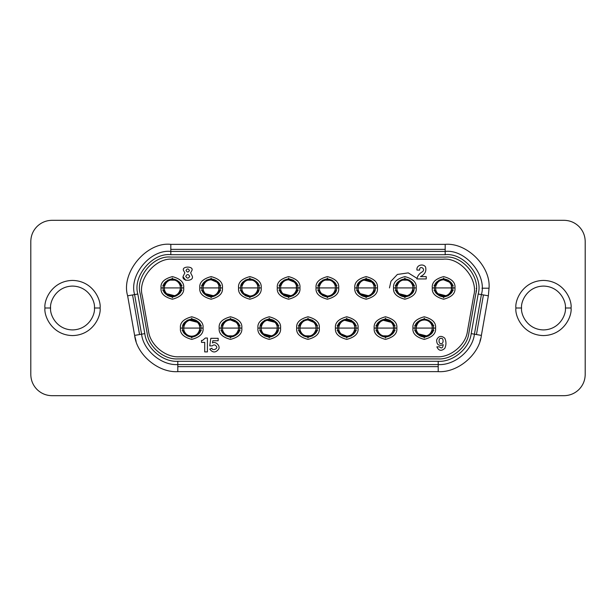 <?xml version="1.0" encoding="UTF-8"?>
<svg xmlns="http://www.w3.org/2000/svg" width="616" height="616" viewBox="0 0 616 616"><rect width="100%" height="100%" fill="white"/><g stroke="black" fill="none" stroke-linecap="round" stroke-linejoin="round"><path stroke-width="0.92" d="M199.492 330.561L199.877 328.082L183.614 328.082L183.999 330.561C185.362 334.118 187.934 336.005 191.745 336.213C195.503 335.982 198.021 334.08 199.299 330.492C198.021 334.08 195.503 335.982 191.745 336.213C187.934 336.005 185.362 334.118 184.007 330.553L183.214 330.561C184.638 334.588 187.48 336.729 191.745 336.975L191.745 337.984L191.745 336.975C187.48 336.729 184.638 334.588 183.214 330.553L184.007 330.561L183.614 328.082L199.877 328.082L199.492 325.61L199.877 328.082L199.284 330.561L200.115 330.561L199.284 330.561M194.025 335.889L191.745 336.213M183.36 325.656C184.746 321.598 187.541 319.442 191.745 319.196L191.745 318.179L191.745 319.196C196.011 319.442 198.852 321.575 200.277 325.61C198.852 321.575 196.011 319.442 191.745 319.196C187.541 319.442 184.746 321.598 183.36 325.656M200.131 330.507C198.745 334.565 195.95 336.721 191.745 336.975C195.95 336.721 198.745 334.565 200.131 330.507M221.791 325.61L225.88 320.297L230.5 319.034M276.992 330.561L277.377 328.082L261.115 328.082L261.5 330.561L261.115 328.082L277.377 328.082L276.992 325.61L277.377 328.082L276.784 330.561L277.624 330.561L276.784 330.561M271.525 335.889L263.517 333.857M261.515 330.553C262.863 334.118 265.442 336.005 269.246 336.213C273.004 335.982 275.521 334.08 276.807 330.492C275.521 334.08 273.004 335.982 269.246 336.213C265.442 336.005 262.863 334.118 261.515 330.553L260.714 330.561C262.139 334.588 264.98 336.729 269.246 336.975L269.246 337.984L269.246 336.975C264.98 336.729 262.139 334.588 260.722 330.553L261.515 330.561M260.868 325.656C262.247 321.598 265.042 319.442 269.246 319.196L269.246 318.179L269.246 319.196C273.519 319.442 276.361 321.575 277.778 325.61C276.361 321.575 273.519 319.442 269.246 319.196C265.042 319.442 262.247 321.598 260.868 325.656M277.631 330.507C276.253 334.565 273.458 336.721 269.246 336.975C273.458 336.721 276.253 334.565 277.631 330.507M263.486 333.818L269.246 336.213M299.291 325.61L303.388 320.297L308 319.034L312.612 320.297L316.709 325.61M354.5 330.561L354.885 328.082L338.623 328.082L339.008 330.561L338.623 328.082L354.885 328.082L354.5 325.61L354.885 328.082L354.285 330.561L355.124 330.561L354.285 330.561M340.987 333.818L346.754 336.213C342.943 336.005 340.363 334.118 339.016 330.553C340.363 334.118 342.943 336.005 346.754 336.213L341.025 333.857M346.754 336.213C350.504 335.982 353.022 334.08 354.308 330.492C353.022 334.08 350.504 335.982 346.754 336.213M338.369 325.656C339.747 321.598 342.542 319.442 346.754 319.196L346.754 318.179L346.754 319.196C351.02 319.442 353.861 321.575 355.278 325.61C353.861 321.575 351.02 319.442 346.754 319.196C342.542 319.442 339.747 321.598 338.369 325.656M355.132 330.507C353.753 334.565 350.958 336.721 346.754 336.975L346.754 337.984L346.754 336.975C342.481 336.729 339.639 334.588 338.223 330.553C339.639 334.588 342.481 336.729 346.754 336.975C350.958 336.721 353.753 334.565 355.132 330.507M432.001 330.561L432.386 328.082L416.123 328.082L416.508 330.561L416.123 328.082L432.386 328.082L432.001 325.61C430.638 322.045 428.066 320.158 424.255 319.95L424.255 319.95C420.497 320.181 417.979 322.091 416.701 325.671C417.979 322.091 420.497 320.181 424.255 319.95C428.066 320.158 430.638 322.045 431.993 325.61L432.786 325.61C431.362 321.575 428.52 319.442 424.255 319.196L424.255 318.179L424.255 319.196C428.52 319.442 431.362 321.575 432.786 325.61L431.993 325.61L432.386 328.082L431.793 330.561L432.625 330.561L431.793 330.561M426.526 335.889L418.526 333.857M416.516 330.553C417.864 334.118 420.443 336.005 424.255 336.213C428.012 335.982 430.53 334.08 431.808 330.492C430.53 334.08 428.012 335.982 424.255 336.213C420.443 336.005 417.864 334.118 416.516 330.553L415.723 330.561C417.148 334.588 419.989 336.729 424.255 336.975L424.255 337.984L424.255 336.975C419.989 336.729 417.148 334.588 415.723 330.553L416.516 330.561M415.869 325.656C417.255 321.598 420.05 319.442 424.255 319.196C420.05 319.442 417.255 321.598 415.869 325.656M432.64 330.507C431.254 334.565 428.459 336.721 424.255 336.975C428.459 336.721 431.254 334.565 432.64 330.507M418.495 333.818L424.255 336.213M216.886 282.182L211.119 279.787C214.93 279.995 217.51 281.882 218.857 285.447L218.865 290.39L219.25 287.918L202.987 287.918L203.372 285.439L202.987 287.918L219.25 287.918L218.865 285.439C217.51 281.882 214.93 279.995 211.119 279.787L216.847 282.143M211.119 279.787C207.369 280.018 204.851 281.92 203.565 285.508C204.851 281.92 207.369 280.018 211.119 279.787M219.504 290.344C218.126 294.402 215.331 296.558 211.119 296.804L211.119 297.821L211.119 296.804C206.853 296.558 204.011 294.425 202.595 290.39C204.011 294.425 206.853 296.558 211.119 296.804C215.331 296.558 218.126 294.402 219.504 290.344M202.741 285.493C204.119 281.435 206.914 279.279 211.119 279.025L211.119 278.016L211.119 279.025C215.392 279.271 218.233 281.412 219.65 285.447C218.233 281.412 215.392 279.271 211.119 279.025C206.914 279.279 204.119 281.435 202.741 285.493M294.386 282.182L288.627 279.787C292.431 279.995 295.01 281.882 296.358 285.447L296.373 290.39L296.758 287.918L280.496 287.918L280.881 285.439L280.496 287.918L296.758 287.918L296.373 285.439C295.01 281.882 292.431 279.995 288.627 279.787L294.356 282.143M288.627 279.787C284.869 280.018 282.351 281.92 281.065 285.508C282.351 281.92 284.869 280.018 288.627 279.787M297.004 290.344C295.626 294.402 292.831 296.558 288.627 296.804L288.627 297.821L288.627 296.804C284.361 296.558 281.512 294.425 280.095 290.39C281.512 294.425 284.361 296.558 288.627 296.804C292.831 296.558 295.626 294.402 297.004 290.344M280.241 285.493C281.62 281.435 284.415 279.279 288.627 279.025L288.627 278.016L288.627 279.025C292.893 279.271 295.734 281.412 297.151 285.447C295.734 281.412 292.893 279.271 288.627 279.025C284.415 279.279 281.62 281.435 280.241 285.493M336.082 290.39L331.993 295.703L327.373 296.966L322.761 295.703L318.672 290.39M358.381 285.439L357.996 287.918L374.259 287.918L373.874 285.439C372.511 281.882 369.939 279.995 366.127 279.787C362.37 280.018 359.852 281.92 358.574 285.508C359.852 281.92 362.37 280.018 366.127 279.787C369.939 279.995 372.511 281.882 373.866 285.447L374.659 285.439C373.234 281.412 370.393 279.271 366.127 279.025L366.127 278.016L366.127 279.025C370.393 279.271 373.234 281.412 374.659 285.447L373.866 285.439L374.259 287.918L357.996 287.918L358.381 290.39C359.736 293.955 362.316 295.842 366.127 296.05C369.885 295.819 372.403 293.909 373.681 290.329C372.403 293.909 369.885 295.819 366.127 296.05C362.316 295.842 359.736 293.955 358.389 290.39L357.596 290.39C359.02 294.425 361.861 296.558 366.127 296.804L366.127 297.821L366.127 296.804C361.861 296.558 359.02 294.425 357.596 290.39L358.389 290.39L357.996 287.918L358.589 285.439L357.757 285.439L358.589 285.439M363.848 280.111L371.856 282.143M374.513 290.344C373.127 294.402 370.332 296.558 366.127 296.804C370.332 296.558 373.127 294.402 374.513 290.344M357.742 285.493C359.128 281.435 361.923 279.279 366.127 279.025C361.923 279.279 359.128 281.435 357.742 285.493M371.887 282.182L366.127 279.787M413.582 290.39L409.494 295.703L404.881 296.966M449.395 282.182L443.628 279.787C447.439 279.995 450.019 281.882 451.366 285.447L451.374 290.39L451.759 287.918L435.497 287.918L435.882 285.439L435.497 287.918L451.759 287.918L451.374 285.439C450.019 281.882 447.439 279.995 443.628 279.787L449.357 282.143M443.628 279.787C439.878 280.018 437.352 281.92 436.074 285.508C437.352 281.92 439.878 280.018 443.628 279.787M452.013 290.344C450.627 294.402 447.84 296.558 443.628 296.804L443.628 297.821L443.628 296.804C439.362 296.558 436.521 294.425 435.104 290.39C436.521 294.425 439.362 296.558 443.628 296.804C447.84 296.558 450.627 294.402 452.013 290.344M435.25 285.493C436.628 281.435 439.424 279.279 443.628 279.025L443.628 278.016L443.628 279.025C447.894 279.271 450.743 281.412 452.159 285.447C450.743 281.412 447.894 279.271 443.628 279.025C439.424 279.279 436.628 281.435 435.25 285.493M434.434 287.918C433.918 292.261 436.983 295.326 443.628 297.112C450.281 295.326 453.345 292.261 452.822 287.918C453.345 292.261 450.281 295.326 443.628 297.112C436.983 295.326 433.918 292.261 434.434 287.918L432.317 287.918C431.67 293.27 435.443 297.035 443.628 299.23C451.813 297.035 455.586 293.27 454.947 287.918L452.822 287.918L454.947 287.918C455.586 293.27 451.813 297.035 443.628 299.23C435.443 297.035 431.67 293.27 432.317 287.918C431.67 282.567 435.443 278.794 443.628 276.599C451.813 278.794 455.586 282.567 454.947 287.918C455.586 282.567 451.813 278.794 443.628 276.599C435.443 278.794 431.67 282.567 432.317 287.918L434.434 287.918C433.918 283.568 436.983 280.503 443.628 278.725C450.281 280.503 453.345 283.568 452.822 287.918C453.345 283.568 450.281 280.503 443.628 278.725C436.983 280.503 433.918 283.568 434.434 287.918M415.061 328.082C414.537 332.432 417.602 335.497 424.255 337.275C430.907 335.497 433.972 332.432 433.448 328.082C433.972 332.432 430.907 335.497 424.255 337.275C417.602 335.497 414.537 332.432 415.061 328.082L412.943 328.082C412.297 333.433 416.07 337.206 424.255 339.401C432.44 337.206 436.213 333.433 435.566 328.082L433.448 328.082L435.566 328.082C436.213 333.433 432.44 337.206 424.255 339.401C416.07 337.206 412.297 333.433 412.943 328.082C412.297 322.73 416.07 318.965 424.255 316.77C432.44 318.965 436.213 322.73 435.566 328.082C436.213 322.73 432.44 318.965 424.255 316.77C416.07 318.965 412.297 322.73 412.943 328.082L415.061 328.082C414.537 323.739 417.602 320.674 424.255 318.888C430.907 320.674 433.972 323.739 433.448 328.082C433.972 323.739 430.907 320.674 424.255 318.888C417.602 320.674 414.537 323.739 415.061 328.082M189.435 270.463C188.288 268.43 187.149 268.43 186.009 270.463C187.149 268.43 188.288 268.43 189.435 270.463C188.288 272.503 187.149 272.503 186.009 270.463C187.149 272.503 188.288 272.503 189.435 270.463M189.728 276.33C188.404 273.974 187.079 273.974 185.755 276.33C187.079 273.974 188.404 273.974 189.728 276.33C188.404 278.686 187.079 278.686 185.755 276.33C187.079 278.686 188.404 278.686 189.728 276.33M212.197 345.884C213.798 344.452 215.215 344.621 216.439 346.377C215.215 344.621 213.798 344.452 212.197 345.884C213.798 344.452 215.215 344.621 216.439 346.377C218.334 348.733 212.22 351.236 211.919 348.225L209.786 349.103C212.651 352.86 215.585 352.914 218.588 349.257C220.813 346.215 215.554 340.81 212.451 342.943L212.828 340.733L218.172 340.733L218.172 338.315L210.811 338.315L209.756 345.884L212.197 345.884L209.756 345.884L210.811 338.315L218.172 338.315L218.172 340.733L212.828 340.733L212.451 342.943L212.828 340.733M395.688 287.918C395.164 292.261 398.229 295.326 404.881 297.112C411.527 295.326 414.591 292.261 414.075 287.918C414.591 292.261 411.527 295.326 404.881 297.112C398.229 295.326 395.164 292.261 395.688 287.918L393.562 287.918C392.923 293.27 396.696 297.035 404.881 299.23C413.067 297.035 416.84 293.27 416.193 287.918L414.075 287.918L416.193 287.918C416.84 293.27 413.067 297.035 404.881 299.23C396.696 297.035 392.923 293.27 393.562 287.918C392.923 282.567 396.696 278.794 404.881 276.599C413.067 278.794 416.84 282.567 416.193 287.918C416.84 282.567 413.067 278.794 404.881 276.599C396.696 278.794 392.923 282.567 393.562 287.918L395.688 287.918C395.164 283.568 398.229 280.503 404.881 278.725C411.527 280.503 414.591 283.568 414.075 287.918C414.591 283.568 411.527 280.503 404.881 278.725C398.229 280.503 395.164 283.568 395.688 287.918M356.934 287.918C356.41 292.261 359.475 295.326 366.127 297.112C372.78 295.326 375.845 292.261 375.321 287.918C375.845 292.261 372.78 295.326 366.127 297.112C359.475 295.326 356.41 292.261 356.934 287.918L354.816 287.918C354.169 293.27 357.942 297.035 366.127 299.23C374.312 297.035 378.085 293.27 377.439 287.918L375.321 287.918L377.439 287.918C378.085 293.27 374.312 297.035 366.127 299.23C357.942 297.035 354.169 293.27 354.816 287.918C354.169 282.567 357.942 278.794 366.127 276.599C374.312 278.794 378.085 282.567 377.439 287.918C378.085 282.567 374.312 278.794 366.127 276.599C357.942 278.794 354.169 282.567 354.816 287.918L356.934 287.918C356.41 283.568 359.475 280.503 366.127 278.725C372.78 280.503 375.845 283.568 375.321 287.918C375.845 283.568 372.78 280.503 366.127 278.725C359.475 280.503 356.41 283.568 356.934 287.918M318.179 287.918C317.663 292.261 320.728 295.326 327.373 297.112C334.026 295.326 337.091 292.261 336.567 287.918C337.091 292.261 334.026 295.326 327.373 297.112C320.728 295.326 317.663 292.261 318.179 287.918L316.062 287.918C315.415 293.27 319.188 297.035 327.373 299.23C335.558 297.035 339.331 293.27 338.692 287.918L336.567 287.918L338.692 287.918C339.331 293.27 335.558 297.035 327.373 299.23C319.188 297.035 315.415 293.27 316.062 287.918C315.415 282.567 319.188 278.794 327.373 276.599C335.558 278.794 339.331 282.567 338.692 287.918C339.331 282.567 335.558 278.794 327.373 276.599C319.188 278.794 315.415 282.567 316.062 287.918L318.179 287.918C317.663 283.568 320.728 280.503 327.373 278.725C334.026 280.503 337.091 283.568 336.567 287.918C337.091 283.568 334.026 280.503 327.373 278.725C320.728 280.503 317.663 283.568 318.179 287.918M279.433 287.918C278.909 292.261 281.974 295.326 288.627 297.112C295.272 295.326 298.337 292.261 297.821 287.918C298.337 292.261 295.272 295.326 288.627 297.112C281.974 295.326 278.909 292.261 279.433 287.918L277.308 287.918C276.669 293.27 280.442 297.035 288.627 299.23C296.812 297.035 300.585 293.27 299.938 287.918L297.821 287.918L299.938 287.918C300.585 293.27 296.812 297.035 288.627 299.23C280.442 297.035 276.669 293.27 277.308 287.918C276.669 282.567 280.442 278.794 288.627 276.599C296.812 278.794 300.585 282.567 299.938 287.918C300.585 282.567 296.812 278.794 288.627 276.599C280.442 278.794 276.669 282.567 277.308 287.918L279.433 287.918C278.909 283.568 281.974 280.503 288.627 278.725C295.272 280.503 298.337 283.568 297.821 287.918C298.337 283.568 295.272 280.503 288.627 278.725C281.974 280.503 278.909 283.568 279.433 287.918M240.679 287.918C240.155 292.261 243.22 295.326 249.873 297.112C256.525 295.326 259.59 292.261 259.067 287.918C259.59 292.261 256.525 295.326 249.873 297.112C243.22 295.326 240.155 292.261 240.679 287.918L238.561 287.918C237.915 293.27 241.688 297.035 249.873 299.23C258.058 297.035 261.831 293.27 261.184 287.918L259.067 287.918L261.184 287.918C261.831 293.27 258.058 297.035 249.873 299.23C241.688 297.035 237.915 293.27 238.561 287.918C237.915 282.567 241.688 278.794 249.873 276.599C258.058 278.794 261.831 282.567 261.184 287.918C261.831 282.567 258.058 278.794 249.873 276.599C241.688 278.794 237.915 282.567 238.561 287.918L240.679 287.918C240.155 283.568 243.22 280.503 249.873 278.725C256.525 280.503 259.59 283.568 259.067 287.918C259.59 283.568 256.525 280.503 249.873 278.725C243.22 280.503 240.155 283.568 240.679 287.918M201.925 287.918C201.409 292.261 204.474 295.326 211.119 297.112C217.771 295.326 220.836 292.261 220.312 287.918C220.836 292.261 217.771 295.326 211.119 297.112C204.474 295.326 201.409 292.261 201.925 287.918L199.807 287.918C199.16 293.27 202.934 297.035 211.119 299.23C219.304 297.035 223.077 293.27 222.438 287.918L220.312 287.918L222.438 287.918C223.077 293.27 219.304 297.035 211.119 299.23C202.934 297.035 199.16 293.27 199.807 287.918C199.16 282.567 202.934 278.794 211.119 276.599C219.304 278.794 223.077 282.567 222.438 287.918C223.077 282.567 219.304 278.794 211.119 276.599C202.934 278.794 199.16 282.567 199.807 287.918L201.925 287.918C201.409 283.568 204.474 280.503 211.119 278.725C217.771 280.503 220.836 283.568 220.312 287.918C220.836 283.568 217.771 280.503 211.119 278.725C204.474 280.503 201.409 283.568 201.925 287.918M163.178 287.918C162.655 292.261 165.719 295.326 172.372 297.112C179.017 295.326 182.082 292.261 181.566 287.918C182.082 292.261 179.017 295.326 172.372 297.112C165.719 295.326 162.655 292.261 163.178 287.918L161.053 287.918C160.414 293.27 164.187 297.035 172.372 299.23C180.557 297.035 184.33 293.27 183.684 287.918L181.566 287.918L183.684 287.918C184.33 293.27 180.557 297.035 172.372 299.23C164.187 297.035 160.414 293.27 161.053 287.918C160.414 282.567 164.187 278.794 172.372 276.599C180.557 278.794 184.33 282.567 183.684 287.918C184.33 282.567 180.557 278.794 172.372 276.599C164.187 278.794 160.414 282.567 161.053 287.918L163.178 287.918C162.655 283.568 165.719 280.503 172.372 278.725C179.017 280.503 182.082 283.568 181.566 287.918C182.082 283.568 179.017 280.503 172.372 278.725C165.719 280.503 162.655 283.568 163.178 287.918M376.307 328.082C375.791 332.432 378.855 335.497 385.5 337.275C392.153 335.497 395.218 332.432 394.694 328.082C395.218 332.432 392.153 335.497 385.5 337.275C378.855 335.497 375.791 332.432 376.307 328.082L374.189 328.082C373.542 333.433 377.315 337.206 385.5 339.401C393.686 337.206 397.459 333.433 396.82 328.082L394.694 328.082L396.82 328.082C397.459 333.433 393.686 337.206 385.5 339.401C377.315 337.206 373.542 333.433 374.189 328.082C373.542 322.73 377.315 318.965 385.5 316.77C393.686 318.965 397.459 322.73 396.82 328.082C397.459 322.73 393.686 318.965 385.5 316.77C377.315 318.965 373.542 322.73 374.189 328.082L376.307 328.082C375.791 323.739 378.855 320.674 385.5 318.888C392.153 320.674 395.218 323.739 394.694 328.082C395.218 323.739 392.153 320.674 385.5 318.888C378.855 320.674 375.791 323.739 376.307 328.082M337.56 328.082C337.037 332.432 340.101 335.497 346.754 337.275C353.399 335.497 356.464 332.432 355.948 328.082C356.464 332.432 353.399 335.497 346.754 337.275C340.101 335.497 337.037 332.432 337.56 328.082L335.435 328.082C334.796 333.433 338.569 337.206 346.754 339.401C354.939 337.206 358.712 333.433 358.065 328.082L355.948 328.082L358.065 328.082C358.712 333.433 354.939 337.206 346.754 339.401C338.569 337.206 334.796 333.433 335.435 328.082C334.796 322.73 338.569 318.965 346.754 316.77C354.939 318.965 358.712 322.73 358.065 328.082C358.712 322.73 354.939 318.965 346.754 316.77C338.569 318.965 334.796 322.73 335.435 328.082L337.56 328.082C337.037 323.739 340.101 320.674 346.754 318.888C353.399 320.674 356.464 323.739 355.948 328.082C356.464 323.739 353.399 320.674 346.754 318.888C340.101 320.674 337.037 323.739 337.56 328.082M298.806 328.082C298.283 332.432 301.347 335.497 308 337.275C314.653 335.497 317.717 332.432 317.194 328.082C317.717 332.432 314.653 335.497 308 337.275C301.347 335.497 298.283 332.432 298.806 328.082L296.689 328.082C296.042 333.433 299.815 337.206 308 339.401C316.185 337.206 319.958 333.433 319.311 328.082L317.194 328.082L319.311 328.082C319.958 333.433 316.185 337.206 308 339.401C299.815 337.206 296.042 333.433 296.689 328.082C296.042 322.73 299.815 318.965 308 316.77C316.185 318.965 319.958 322.73 319.311 328.082C319.958 322.73 316.185 318.965 308 316.77C299.815 318.965 296.042 322.73 296.689 328.082L298.806 328.082C298.283 323.739 301.347 320.674 308 318.888C314.653 320.674 317.717 323.739 317.194 328.082C317.717 323.739 314.653 320.674 308 318.888C301.347 320.674 298.283 323.739 298.806 328.082M260.052 328.082C259.536 332.432 262.601 335.497 269.246 337.275C275.899 335.497 278.963 332.432 278.44 328.082C278.963 332.432 275.899 335.497 269.246 337.275C262.601 335.497 259.536 332.432 260.052 328.082L257.935 328.082C257.288 333.433 261.061 337.206 269.246 339.401C277.431 337.206 281.204 333.433 280.565 328.082L278.44 328.082L280.565 328.082C281.204 333.433 277.431 337.206 269.246 339.401C261.061 337.206 257.288 333.433 257.935 328.082C257.288 322.73 261.061 318.965 269.246 316.77C277.431 318.965 281.204 322.73 280.565 328.082C281.204 322.73 277.431 318.965 269.246 316.77C261.061 318.965 257.288 322.73 257.935 328.082L260.052 328.082C259.536 323.739 262.601 320.674 269.246 318.888C275.899 320.674 278.963 323.739 278.44 328.082C278.963 323.739 275.899 320.674 269.246 318.888C262.601 320.674 259.536 323.739 260.052 328.082M221.306 328.082C220.782 332.432 223.847 335.497 230.5 337.275C237.145 335.497 240.209 332.432 239.693 328.082C240.209 332.432 237.145 335.497 230.5 337.275C223.847 335.497 220.782 332.432 221.306 328.082L219.18 328.082C218.541 333.433 222.314 337.206 230.5 339.401C238.685 337.206 242.458 333.433 241.811 328.082L239.693 328.082L241.811 328.082C242.458 333.433 238.685 337.206 230.5 339.401C222.314 337.206 218.541 333.433 219.18 328.082C218.541 322.73 222.314 318.965 230.5 316.77C238.685 318.965 242.458 322.73 241.811 328.082C242.458 322.73 238.685 318.965 230.5 316.77C222.314 318.965 218.541 322.73 219.18 328.082L221.306 328.082C220.782 323.739 223.847 320.674 230.5 318.888C237.145 320.674 240.209 323.739 239.693 328.082C240.209 323.739 237.145 320.674 230.5 318.888C223.847 320.674 220.782 323.739 221.306 328.082M182.552 328.082C182.028 332.432 185.093 335.497 191.745 337.275C198.398 335.497 201.463 332.432 200.939 328.082C201.463 332.432 198.398 335.497 191.745 337.275C185.093 335.497 182.028 332.432 182.552 328.082L180.434 328.082C179.787 333.433 183.56 337.206 191.745 339.401C199.93 337.206 203.704 333.433 203.057 328.082L200.939 328.082L203.057 328.082C203.704 333.433 199.93 337.206 191.745 339.401C183.56 337.206 179.787 333.433 180.434 328.082C179.787 322.73 183.56 318.965 191.745 316.77C199.93 318.965 203.704 322.73 203.057 328.082C203.704 322.73 199.93 318.965 191.745 316.77C183.56 318.965 179.787 322.73 180.434 328.082L182.552 328.082C182.028 323.739 185.093 320.674 191.745 318.888C198.398 320.674 201.463 323.739 200.939 328.082C201.463 323.739 198.398 320.674 191.745 318.888C185.093 320.674 182.028 323.739 182.552 328.082M452.337 290.39L448.248 295.703L443.628 296.966M395.295 290.39L397.143 290.39L396.75 287.918L397.135 285.439L396.75 287.918L413.013 287.918L412.628 285.439L413.013 287.918L412.412 290.39L413.421 290.39M402.602 280.111L407.299 280.157M396.496 285.493C397.874 281.435 400.67 279.279 404.881 279.025L404.881 278.016L404.881 279.025C400.67 279.279 397.874 281.435 396.496 285.493M413.259 290.344C411.881 294.402 409.086 296.558 404.881 296.804L404.881 297.821L404.881 296.804C409.086 296.558 411.881 294.402 413.259 290.344M412.612 285.447C411.265 281.882 408.685 279.995 404.881 279.787C401.124 280.018 398.606 281.92 397.32 285.508C398.606 281.92 401.124 280.018 404.881 279.787C408.685 279.995 411.265 281.882 412.612 285.447L413.413 285.439L412.612 285.439M374.836 290.39L370.74 295.703L366.127 296.966M317.787 290.39L319.642 290.39L319.242 287.918L319.627 285.439L319.242 287.918L335.504 287.918L335.119 285.439C333.764 281.882 331.185 279.995 327.373 279.787C323.623 280.018 321.098 281.92 319.82 285.508C321.098 281.92 323.623 280.018 327.373 279.787C331.185 279.995 333.764 281.882 335.112 285.447L335.504 287.918L334.911 290.39L335.913 290.39M325.102 280.111L329.799 280.157M318.996 285.493C320.374 281.435 323.169 279.279 327.373 279.025L327.373 278.016L327.373 279.025C323.169 279.279 320.374 281.435 318.996 285.493M335.759 290.344C334.38 294.402 331.585 296.558 327.373 296.804L327.373 297.821L327.373 296.804C331.585 296.558 334.38 294.402 335.759 290.344M297.328 290.39L293.239 295.703L288.627 296.966L284.007 295.703L279.918 290.39M240.286 290.39L242.134 290.39L241.742 287.918L242.126 285.439L241.742 287.918L258.004 287.918L257.619 285.439C256.264 281.882 253.684 279.995 249.873 279.787C246.115 280.018 243.597 281.92 242.319 285.508C243.597 281.92 246.115 280.018 249.873 279.787C253.684 279.995 256.264 281.882 257.611 285.447L258.004 287.918L257.411 290.39L258.412 290.39M247.594 280.111L252.29 280.157M241.487 285.493C242.873 281.435 245.669 279.279 249.873 279.025L249.873 278.016L249.873 279.025C245.669 279.279 242.873 281.435 241.487 285.493M258.258 290.344C256.872 294.402 254.077 296.558 249.873 296.804L249.873 297.821L249.873 296.804C254.077 296.558 256.872 294.402 258.258 290.344M162.786 290.39L164.634 290.39L164.241 287.918L164.626 285.439L164.241 287.918L180.503 287.918L180.118 285.439C178.756 281.882 176.176 279.995 172.372 279.787C168.615 280.018 166.097 281.92 164.811 285.508C166.097 281.92 168.615 280.018 172.372 279.787C176.176 279.995 178.756 281.882 180.111 285.447L180.503 287.918L179.903 290.39L181.959 290.39M170.093 280.111L174.79 280.157M163.987 285.493C165.373 281.435 168.16 279.279 172.372 279.025L172.372 278.016L172.372 279.025C168.16 279.279 165.373 281.435 163.987 285.493M180.75 290.344C179.371 294.402 176.576 296.558 172.372 296.804L172.372 297.821L172.372 296.804C176.576 296.558 179.371 294.402 180.75 290.344M395.087 325.61L393.239 325.61L393.632 328.082L393.247 330.561L393.632 328.082L377.369 328.082L377.754 330.561C379.117 334.118 381.697 336.005 385.5 336.213C389.258 335.982 391.776 334.08 393.062 330.492C391.776 334.08 389.258 335.982 385.5 336.213C381.697 336.005 379.117 334.118 377.77 330.553L377.369 328.082L377.97 325.61L375.914 325.61M387.78 335.889L383.083 335.843M393.886 330.507C392.5 334.565 389.712 336.721 385.5 336.975L385.5 337.984L385.5 336.975C389.712 336.721 392.5 334.565 393.886 330.507M377.123 325.656C378.501 321.598 381.296 319.442 385.5 319.196L385.5 318.179L385.5 319.196C381.296 319.442 378.501 321.598 377.123 325.656M317.587 325.61L315.738 325.61L316.131 328.082L315.746 330.561L316.131 328.082L299.869 328.082L300.254 330.561C301.609 334.118 304.189 336.005 308 336.213C311.758 335.982 314.275 334.08 315.554 330.492C314.275 334.08 311.758 335.982 308 336.213C304.189 336.005 301.609 334.118 300.262 330.553L299.869 328.082L300.462 325.61L298.413 325.61M310.279 335.889L305.582 335.843M316.385 330.507C314.999 334.565 312.204 336.721 308 336.975L308 337.984L308 336.975C312.204 336.721 314.999 334.565 316.385 330.507M299.615 325.656C301.001 321.598 303.796 319.442 308 319.196L308 318.179L308 319.196C303.796 319.442 301.001 321.598 299.615 325.656M260.545 325.61L264.634 320.297L269.246 319.034M240.086 325.61L238.23 325.61L238.631 328.082L238.246 330.561L238.631 328.082L222.368 328.082L222.753 330.561C224.109 334.118 226.688 336.005 230.5 336.213C234.249 335.982 236.775 334.08 238.053 330.492C236.775 334.08 234.249 335.982 230.5 336.213C226.688 336.005 224.109 334.118 222.761 330.553L222.368 328.082L222.961 325.61L221.96 325.61M232.771 335.889L228.074 335.843M238.877 330.507C237.499 334.565 234.704 336.721 230.5 336.975L230.5 337.984L230.5 336.975C234.704 336.721 237.499 334.565 238.877 330.507M222.114 325.656C223.5 321.598 226.288 319.442 230.5 319.196L230.5 318.179L230.5 319.196C226.288 319.442 223.5 321.598 222.114 325.656M183.037 325.61L187.133 320.297L191.745 319.034M521.56 308C520.674 314.414 527.25 329.622 543.481 329.922C559.705 329.622 566.281 314.414 565.403 308L571.055 308C572.164 299.93 563.894 280.796 543.481 280.419C523.069 280.796 514.791 299.93 515.9 308L521.56 308C520.674 301.586 527.25 286.378 543.481 286.078C559.705 286.378 566.281 301.586 565.403 308C566.281 314.414 559.705 329.622 543.481 329.922C527.25 329.622 520.674 314.414 521.56 308L515.9 308C514.791 316.07 523.069 335.204 543.481 335.581C563.894 335.204 572.164 316.07 571.055 308L565.403 308C566.281 301.586 559.705 286.378 543.481 286.078C527.25 286.378 520.674 301.586 521.56 308M50.597 308C49.719 314.414 56.295 329.622 72.519 329.922C88.75 329.622 95.326 314.414 94.441 308L100.1 308C101.209 299.93 92.931 280.796 72.519 280.419C52.106 280.796 43.836 299.93 44.945 308L50.597 308C49.719 301.586 56.295 286.378 72.519 286.078C88.75 286.378 95.326 301.586 94.441 308C95.326 314.414 88.75 329.622 72.519 329.922C56.295 329.622 49.719 314.414 50.597 308L44.945 308C43.836 316.07 52.106 335.204 72.519 335.581C92.931 335.204 101.209 316.07 100.1 308L94.441 308C95.326 301.586 88.75 286.378 72.519 286.078C56.295 286.378 49.719 301.586 50.597 308M476.099 291.753L476.214 290.56M476.299 288.696L476.299 288.203M177.793 364.572L177.793 366.643L438.207 366.643L438.207 361.307L177.793 361.307L177.793 364.572L438.207 364.572C454.446 365.642 472.649 350.373 474.412 334.188L476.453 334.542L483.437 294.949L481.396 294.587L488.365 295.811L489.027 288.203C490.99 266.505 466.874 242.396 445.183 244.36L445.183 251.428L445.183 249.357L170.817 249.357L170.817 251.428L170.817 249.357L445.183 249.357L445.183 244.36L170.817 244.36L170.817 249.357L170.817 244.36C146.739 241.51 120.651 272.595 127.635 295.811L132.563 294.949L139.547 334.542L141.588 334.188C143.351 350.373 161.554 365.642 177.793 364.572L177.793 361.307C162.994 362.277 146.408 348.363 144.799 333.618L141.588 334.188L144.799 333.618L137.815 294.017L132.563 294.949L134.604 294.587L141.588 334.188L139.547 334.542L132.563 294.949L127.635 295.811L134.619 335.412L139.547 334.542L134.619 335.412L127.635 295.811C120.651 272.595 146.739 241.51 170.817 244.36L445.183 244.36C466.874 242.396 490.99 266.505 489.027 288.203L481.958 288.203L489.027 288.203L488.365 295.811L483.437 294.949L476.453 334.542L481.381 335.412L488.365 295.811L481.381 335.412C479.271 354.708 457.572 372.919 438.207 371.64L438.207 366.643L177.793 366.643L177.793 371.64L438.207 371.64L177.793 371.64C158.428 372.919 136.729 354.708 134.619 335.412C136.729 354.708 158.428 372.919 177.793 371.64L177.793 364.572C161.554 365.642 143.351 350.373 141.588 334.188L134.604 294.587L137.815 294.017C132.479 276.276 152.414 252.522 170.817 254.693L170.817 251.428C150.62 249.041 128.744 275.113 134.604 294.587C128.744 275.113 150.62 249.041 170.817 251.428L170.817 254.693L445.183 254.693C463.586 252.522 483.522 276.276 478.185 294.017L471.202 333.618C469.592 348.363 453.006 362.277 438.207 361.307L438.207 364.572L177.793 364.572M37.014 226.526C41.195 222.476 46.192 220.405 52.014 220.312C46.192 220.405 41.195 222.476 37.014 226.526C32.964 230.707 30.892 235.712 30.8 241.526C30.892 235.712 32.964 230.707 37.014 226.526M578.986 226.526C583.036 230.707 585.108 235.712 585.2 241.526C585.108 235.712 583.036 230.707 578.986 226.526C574.805 222.476 569.808 220.405 563.987 220.312C569.808 220.405 574.805 222.476 578.986 226.526M578.986 389.474C574.805 393.524 569.808 395.595 563.987 395.688C569.808 395.595 574.805 393.524 578.986 389.474C583.036 385.293 585.108 380.288 585.2 374.474C585.108 380.288 583.036 385.293 578.986 389.474M37.014 389.474C32.964 385.293 30.892 380.288 30.8 374.474C30.892 380.288 32.964 385.293 37.014 389.474C41.195 393.524 46.192 395.595 52.014 395.688C46.192 395.595 41.195 393.524 37.014 389.474M479.98 341.095L480.711 338.546M30.8 241.526L30.8 374.474L30.8 241.526M52.014 395.688L563.987 395.688L52.014 395.688M585.2 374.474L585.2 241.526L585.2 374.474M563.987 220.312L52.014 220.312L563.987 220.312M571.055 308C572.164 316.07 563.894 335.204 543.481 335.581C523.069 335.204 514.791 316.07 515.9 308C514.791 299.93 523.069 280.796 543.481 280.419C563.894 280.796 572.164 299.93 571.055 308M100.1 308C101.209 316.07 92.931 335.204 72.519 335.581C52.106 335.204 43.836 316.07 44.945 308C43.836 299.93 52.106 280.796 72.519 280.419C92.931 280.796 101.209 299.93 100.1 308M474.412 334.188L471.202 333.618L474.412 334.188L481.396 294.587L478.185 294.017L481.396 294.587C487.256 275.113 465.38 249.041 445.183 251.428L445.183 254.693L445.183 251.428L170.817 251.428L445.183 251.428C465.38 249.041 487.256 275.113 481.396 294.587L474.412 334.188C472.649 350.373 454.446 365.642 438.207 364.572L438.207 371.64C457.572 372.919 479.271 354.708 481.381 335.412L474.412 334.188M177.793 361.307L438.207 361.307C453.006 362.277 469.592 348.363 471.202 333.618L478.185 294.017C483.522 276.276 463.586 252.522 445.183 254.693L170.817 254.693C152.414 252.522 132.479 276.276 137.815 294.017L144.799 333.618C146.408 348.363 162.994 362.277 177.793 361.307M438.207 358.912L177.793 358.912C164.049 359.821 148.649 346.9 147.155 333.202L140.171 293.601C135.212 277.123 153.723 255.062 170.817 257.088L445.183 257.088C462.277 255.062 480.788 277.123 475.829 293.601L468.845 333.202C467.352 346.9 451.952 359.821 438.207 358.912C451.952 359.821 467.352 346.9 468.845 333.202L475.829 293.601C480.788 277.123 462.277 255.062 445.183 257.088L170.817 257.088C153.723 255.062 135.212 277.123 140.171 293.601L147.155 333.202C148.649 346.9 164.049 359.821 177.793 358.912L438.207 358.912M136.097 341.333L134.619 335.412M475.922 293.031L475.829 293.601M183.037 330.561L187.133 335.866L191.745 337.137M199.492 332.763L199.938 331.932L199.492 332.763M200.262 331.162L200.531 330.261L200.262 331.162M183.999 323.408L183.553 324.232L183.999 323.408M183.237 325.009L182.96 325.903L183.237 325.009M238.246 330.561L240.086 330.561M221.96 330.561L221.968 330.561C223.385 334.588 226.234 336.729 230.5 336.975C226.234 336.729 223.385 334.588 221.968 330.553L220.913 330.561M222.753 325.61L222.368 328.082L238.631 328.082L238.246 325.61C236.883 322.045 234.303 320.158 230.5 319.95C226.742 320.181 224.224 322.091 222.938 325.671C224.224 322.091 226.742 320.181 230.5 319.95C234.303 320.158 236.883 322.045 238.23 325.61L239.031 325.61M239.023 325.61C237.607 321.575 234.765 319.442 230.5 319.196C234.765 319.442 237.607 321.575 239.023 325.61M222.122 325.61L222.961 325.61M236.259 322.345L230.5 319.95L236.228 322.314M238.869 330.561L238.03 330.561M260.545 330.561L264.634 335.866L269.246 337.137M277 332.763L277.439 331.932L277 332.763M277.762 331.162L278.032 330.261L277.762 331.162M261.5 323.408L261.053 324.232L261.5 323.408M260.737 325.009L260.46 325.903L260.737 325.009M315.746 330.561L317.587 330.561M299.461 330.561L299.468 330.561C300.893 334.588 303.734 336.729 308 336.975C303.734 336.729 300.893 334.588 299.468 330.553L298.413 330.561M300.254 325.61L299.869 328.082L316.131 328.082L315.746 325.61C314.391 322.045 311.812 320.158 308 319.95C304.242 320.181 301.725 322.091 300.446 325.671C301.725 322.091 304.242 320.181 308 319.95C311.812 320.158 314.391 322.045 315.738 325.61L316.532 325.61C315.107 321.575 312.266 319.442 308 319.196C312.266 319.442 315.107 321.575 316.532 325.61M299.63 325.61L300.462 325.61M313.76 322.345L308 319.95L313.729 322.314M316.37 330.561L315.538 330.561M355.455 325.61L351.366 320.297L346.754 319.034M355.455 330.561L351.366 335.866L346.754 337.137M354.5 332.763L354.947 331.932L354.5 332.763M355.263 331.162L355.54 330.261L355.263 331.162M339 323.408L338.561 324.232L339 323.408M338.238 325.009L337.968 325.903L338.238 325.009M393.247 330.561L395.087 330.561M376.961 330.561L375.914 330.561M377.754 325.61L377.369 328.082L393.632 328.082L393.247 325.61C391.892 322.045 389.312 320.158 385.5 319.95C381.751 320.181 379.225 322.091 377.947 325.671C379.225 322.091 381.751 320.181 385.5 319.95C389.312 320.158 391.892 322.045 393.239 325.61L394.032 325.61C392.615 321.575 389.766 319.442 385.5 319.196C389.766 319.442 392.615 321.575 394.032 325.61M377.131 325.61L377.97 325.61M383.229 320.274L391.229 322.314M376.977 330.553C378.393 334.588 381.235 336.729 385.5 336.975C381.235 336.729 378.393 334.588 376.977 330.553M393.878 330.561L393.039 330.561M391.268 322.345L385.5 319.95M432.963 325.61L428.867 320.297L424.255 319.034M432.963 330.561L428.867 335.866L424.255 337.137M432.001 332.763L432.447 331.932L432.001 332.763M432.763 331.162L433.04 330.261L432.763 331.162M416.508 323.408L416.062 324.232L416.508 323.408M415.738 325.009L415.469 325.903L415.738 325.009M164.626 285.439L162.786 285.439M180.911 285.439L180.904 285.439C179.479 281.412 176.638 279.271 172.372 279.025C176.638 279.271 179.479 281.412 180.896 285.447L181.959 285.439M180.118 290.39L180.503 287.918L164.241 287.918L164.626 290.39C165.981 293.955 168.561 295.842 172.372 296.05C176.122 295.819 178.648 293.909 179.926 290.329C178.648 293.909 176.122 295.819 172.372 296.05C168.561 295.842 165.981 293.955 164.634 290.39L163.841 290.39C165.257 294.425 168.106 296.558 172.372 296.804C168.106 296.558 165.257 294.425 163.841 290.39M180.742 290.39L179.903 290.39M174.644 295.726L166.643 293.686M163.995 285.439L164.834 285.439M166.605 293.655L172.372 296.05M202.418 285.439L206.506 280.134L211.119 278.863M203.372 283.237L202.926 284.068L203.372 283.237M202.61 284.838L202.333 285.739L202.61 284.838M218.873 292.592L219.311 291.768L218.873 292.592M219.635 290.991L219.904 290.098L219.635 290.991M242.126 285.439L241.333 285.439M258.412 285.439L258.404 285.439C256.98 281.412 254.139 279.271 249.873 279.025C254.139 279.271 256.98 281.412 258.404 285.447L259.459 285.439M257.619 290.39L258.004 287.918L241.742 287.918L242.126 290.39C243.489 293.955 246.061 295.842 249.873 296.05C253.63 295.819 256.148 293.909 257.426 290.329C256.148 293.909 253.63 295.819 249.873 296.05C246.061 295.842 243.489 293.955 242.134 290.39L241.341 290.39C242.766 294.425 245.607 296.558 249.873 296.804C245.607 296.558 242.766 294.425 241.341 290.39M258.243 290.39L257.411 290.39M244.113 293.655L249.873 296.05L244.144 293.686M241.503 285.439L242.334 285.439M297.328 285.439L293.239 280.134L288.627 278.863L284.007 280.134L279.918 285.439M280.873 283.237L280.434 284.068L280.873 283.237M280.111 284.838L279.841 285.739L280.111 284.838M296.373 292.592L296.82 291.768L296.373 292.592M297.135 290.991L297.413 290.098L297.135 290.991M319.627 285.439L317.787 285.439M335.913 285.439L335.905 285.439C334.488 281.412 331.639 279.271 327.373 279.025C331.639 279.271 334.488 281.412 335.905 285.447L336.96 285.439M335.119 290.39L335.504 287.918L319.242 287.918L319.627 290.39C320.99 293.955 323.569 295.842 327.373 296.05C331.131 295.819 333.649 293.909 334.935 290.329C333.649 293.909 331.131 295.819 327.373 296.05C323.569 295.842 320.99 293.955 319.642 290.39L318.842 290.39C320.266 294.425 323.107 296.558 327.373 296.804C323.107 296.558 320.266 294.425 318.849 290.39M335.751 290.39L334.911 290.39M321.614 293.655L327.373 296.05L321.644 293.686M319.003 285.439L319.843 285.439M374.836 285.439L370.74 280.134L366.127 278.863M358.381 283.237L357.935 284.068L358.381 283.237M357.611 284.838L357.342 285.739L357.611 284.838M373.874 292.592L374.32 291.768L373.874 292.592M374.644 290.991L374.913 290.098L374.644 290.991M397.135 285.439L395.295 285.439M414.468 285.439L413.421 285.439C411.988 281.412 409.147 279.271 404.881 279.025C409.147 279.271 411.988 281.412 413.405 285.447M412.628 290.39L413.013 287.918L396.75 287.918L397.135 290.39C398.49 293.955 401.07 295.842 404.881 296.05C408.631 295.819 411.149 293.909 412.435 290.329C411.149 293.909 408.631 295.819 404.881 296.05C401.07 295.842 398.49 293.955 397.143 290.39L396.35 290.39C397.767 294.425 400.608 296.558 404.881 296.804C400.608 296.558 397.767 294.425 396.35 290.39M413.251 290.39L412.412 290.39M407.153 295.726L399.153 293.686M396.504 285.439L397.343 285.439M399.114 293.655L404.881 296.05M452.337 285.439L448.248 280.134L443.628 278.863L439.015 280.134L434.927 285.439M435.882 283.237L435.435 284.068L435.882 283.237M435.119 284.838L434.842 285.739L435.119 284.838M451.382 292.592L451.821 291.768L451.382 292.592M452.144 290.991L452.413 290.098L452.144 290.991M467.475 331.085C465.973 344.775 450.573 357.696 436.829 356.795L179.171 356.795C165.427 357.696 150.027 344.775 148.525 331.085L142.296 295.726C137.337 279.248 155.848 257.188 172.934 259.205L443.066 259.205C460.152 257.188 478.663 279.248 473.704 295.726L467.475 331.085L473.704 295.726C478.663 279.248 460.152 257.188 443.066 259.205L172.934 259.205C155.848 257.188 137.337 279.248 142.296 295.726L148.525 331.085C150.027 344.775 165.427 357.696 179.171 356.795L436.829 356.795C450.573 357.696 465.973 344.775 467.475 331.085M192.023 270.262C193.547 266.035 181.889 266.035 183.422 270.262L184.839 272.903L183.129 276.33C181.497 281.566 193.994 281.566 192.354 276.33L190.629 272.888L192.023 270.262C193.547 266.035 181.889 266.035 183.422 270.262C181.889 266.035 193.547 266.035 192.023 270.262L190.629 272.888L192.354 276.33C193.994 281.566 181.497 281.566 183.129 276.33C181.497 281.566 193.994 281.566 192.354 276.33L190.629 272.888M416.993 270.093L419.658 270.093C419.227 264.918 426.272 268.807 422.383 271.772C419.388 273.419 417.556 275.806 416.878 278.94L426.249 278.94L426.249 276.615L420.451 276.615C424.948 274.405 426.642 271.171 425.525 266.913C423.023 263.171 416.008 265.257 416.993 270.093C416.008 265.257 423.023 263.171 425.525 266.913C426.642 271.171 424.948 274.405 420.451 276.615L426.249 276.615L426.249 278.94L416.878 278.94C417.556 275.806 419.388 273.419 422.383 271.772C426.272 268.807 419.227 264.918 419.658 270.093L416.993 270.093M204.712 351.905L207.407 351.905L207.407 338.022L205.367 338.022L202.502 340.448L201.486 340.448L201.486 342.388L204.712 342.388L204.712 351.905L204.712 342.388L201.486 342.388L201.486 340.448L202.502 340.448L205.367 338.022L207.407 338.022L207.407 351.905L204.712 351.905M218.588 349.257C220.813 346.215 215.554 340.81 212.451 342.943C215.554 340.81 220.813 346.215 218.588 349.257C215.585 352.914 212.651 352.86 209.786 349.103L211.919 348.225C212.22 351.236 218.334 348.733 216.439 346.377M436.875 346.846C438.707 350.881 441.356 351.382 444.814 348.34C446.346 344.952 446.346 341.58 444.798 338.215C441.31 335.312 438.584 335.882 436.628 339.924C436.628 344.744 438.831 346.323 443.227 344.683C442.796 348.063 441.557 348.787 439.508 346.846L436.875 346.846L439.508 346.846C441.557 348.787 442.796 348.063 443.227 344.683C438.831 346.323 436.628 344.744 436.628 339.924C438.584 335.882 441.31 335.312 444.798 338.215C446.346 341.58 446.346 344.952 444.814 348.34C441.356 351.382 438.707 350.881 436.875 346.846M441.064 343.536C438.369 344.444 438.369 337.483 441.064 338.4C443.759 337.483 443.759 344.444 441.064 343.536C443.759 344.444 443.759 337.483 441.064 338.4C438.369 337.483 438.369 344.444 441.064 343.536M183.422 270.262L184.839 272.903L183.422 270.262M183.129 276.33L184.839 272.903M437.868 293.655L443.628 296.05C447.385 295.819 449.903 293.909 451.189 290.329C449.903 293.909 447.385 295.819 443.628 296.05C439.824 295.842 437.245 293.955 435.889 290.39C437.245 293.955 439.824 295.842 443.628 296.05M445.907 295.726L437.899 293.686M451.366 285.439L452.159 285.439L451.366 285.439M435.258 285.439L434.041 285.439M435.497 287.918L435.882 290.39L435.096 290.39L435.897 290.39L435.497 287.918M452.005 290.39L453.214 290.39M453.214 285.439L452.159 285.439M434.041 290.39L435.088 290.39M413.205 290.452L413.39 290.991L413.667 290.098L413.205 290.452M413.074 291.768L412.628 292.592L413.074 291.768M396.55 285.385L396.365 284.838L396.096 285.739L396.55 285.385M396.689 284.068L397.127 283.237L396.689 284.068M413.582 285.439L409.494 280.134L404.881 278.863M360.368 293.655L366.127 296.05M368.406 295.726L360.399 293.686M373.874 290.39L374.259 287.918L373.666 290.39L374.497 290.39L373.666 290.39M375.714 285.439L374.659 285.439M356.541 290.39L357.588 290.39M335.705 290.452L335.889 290.991L336.159 290.098L335.705 290.452M335.566 291.768L335.127 292.592L335.566 291.768M319.05 285.385L318.865 284.838L318.588 285.739L319.05 285.385M319.18 284.068L319.627 283.237L319.18 284.068M318.672 285.439L322.761 280.134L327.373 278.863L331.993 280.134L336.082 285.439M282.86 293.655L288.627 296.05C292.377 295.819 294.902 293.909 296.18 290.329C294.902 293.909 292.377 295.819 288.627 296.05C284.815 295.842 282.236 293.955 280.888 290.39C282.236 293.955 284.815 295.842 288.627 296.05M290.898 295.726L282.898 293.686M296.358 285.439L297.158 285.439L296.358 285.439M280.249 285.439L279.04 285.439M280.496 287.918L280.881 290.39L280.095 290.39L280.888 290.39L280.496 287.918M296.997 290.39L298.213 290.39M298.213 285.439L297.158 285.439M279.04 290.39L280.088 290.39M258.204 290.452L258.389 290.991L258.658 290.098L258.204 290.452M258.065 291.768L257.619 292.592L258.065 291.768M241.541 285.385L241.356 284.838L241.087 285.739L241.541 285.385M241.68 284.068L242.126 283.237L241.68 284.068M241.164 285.439L245.26 280.134L249.873 278.863M241.164 290.39L245.26 295.703L249.873 296.966M205.359 293.655L211.119 296.05C214.876 295.819 217.394 293.909 218.68 290.329C217.394 293.909 214.876 295.819 211.119 296.05C207.315 295.842 204.735 293.955 203.388 290.39C204.735 293.955 207.315 295.842 211.119 296.05M213.398 295.726L205.39 293.686M218.857 285.439L219.65 285.439L218.857 285.439M202.749 285.439L201.532 285.439M202.987 287.918L203.372 290.39L202.987 287.918M203.388 290.39L202.587 290.39L203.388 290.39M219.496 290.39L220.705 290.39M220.705 285.439L219.658 285.439M201.532 290.39L202.579 290.39M180.696 290.452L180.881 290.991L181.158 290.098L180.696 290.452M180.565 291.768L180.118 292.592L180.565 291.768M164.041 285.385L163.856 284.838L163.587 285.739L164.041 285.385M164.179 284.068L164.618 283.237L164.179 284.068M163.663 285.439L167.752 280.134L172.372 278.863M163.663 290.39L167.752 295.703L172.372 296.966M421.975 320.274L424.255 319.95M416.508 325.61L416.123 328.082L416.716 325.61L415.885 325.61L416.716 325.61M415.885 325.61L414.668 325.61M414.668 330.561L415.715 330.561M432.625 330.561L433.841 330.561M433.841 325.61L432.794 325.61M377.177 325.548L376.992 325.009L376.715 325.903L377.177 325.548M377.308 324.232L377.754 323.408L377.308 324.232M393.832 330.615L394.017 331.162L394.286 330.261L393.832 330.615M393.693 331.932L393.254 332.763L393.693 331.932M394.209 330.561L390.12 335.866L385.5 337.137M394.209 325.61L390.12 320.297L385.5 319.034M352.514 322.345L346.754 319.95C342.997 320.181 340.479 322.091 339.193 325.671C340.479 322.091 342.997 320.181 346.754 319.95C350.558 320.158 353.137 322.045 354.485 325.61C353.137 322.045 350.558 320.158 346.754 319.95M344.475 320.274L352.483 322.314M339.016 330.561L338.223 330.561L339.016 330.561M339.008 325.61L338.623 328.082L339.216 325.61L338.377 325.61L339.216 325.61M354.485 325.61L355.286 325.61L354.485 325.61M338.377 325.61L337.168 325.61M337.168 330.561L338.215 330.561M355.124 330.561L356.341 330.561M356.341 325.61L355.293 325.61M299.669 325.548L299.484 325.009L299.214 325.903L299.669 325.548M299.807 324.232L300.254 323.408L299.807 324.232M316.331 330.615L316.516 331.162L316.786 330.261L316.331 330.615M316.193 331.932L315.746 332.763L316.193 331.932M316.709 330.561L312.612 335.866L308 337.137L303.388 335.866L299.291 330.561M275.013 322.345L269.246 319.95C265.496 320.181 262.978 322.091 261.692 325.671C262.978 322.091 265.496 320.181 269.246 319.95C273.057 320.158 275.637 322.045 276.984 325.61C275.637 322.045 273.057 320.158 269.246 319.95M266.974 320.274L274.975 322.314M261.5 325.61L261.115 328.082L261.715 325.61L260.876 325.61L261.715 325.61M276.984 325.61L277.778 325.61L276.984 325.61M259.659 330.561L260.707 330.561M278.832 325.61L277.785 325.61M222.168 325.548L221.983 325.009L221.714 325.903L222.168 325.548M222.307 324.232L222.746 323.408L222.307 324.232M238.823 330.615L239.008 331.162L239.285 330.261L238.823 330.615M238.692 331.932L238.246 332.763L238.692 331.932M221.791 330.561L225.88 335.866L230.5 337.137M197.505 322.345L191.745 319.95C187.988 320.181 185.47 322.091 184.192 325.671C185.47 322.091 187.988 320.181 191.745 319.95C195.557 320.158 198.136 322.045 199.484 325.61C198.136 322.045 195.557 320.158 191.745 319.95M189.474 320.274L197.474 322.314M183.999 325.61L183.614 328.082L184.207 325.61L183.376 325.61L184.207 325.61M199.484 325.61L200.277 325.61L199.484 325.61M182.159 330.561L183.206 330.561M200.115 330.561L201.332 330.561M201.332 325.61L200.285 325.61M389.466 287.918L390.975 281.25L397.389 274.443L408.269 272.88L416.932 278.309M183.175 276.923L185.786 280.319L183.175 276.923"/></g></svg>
